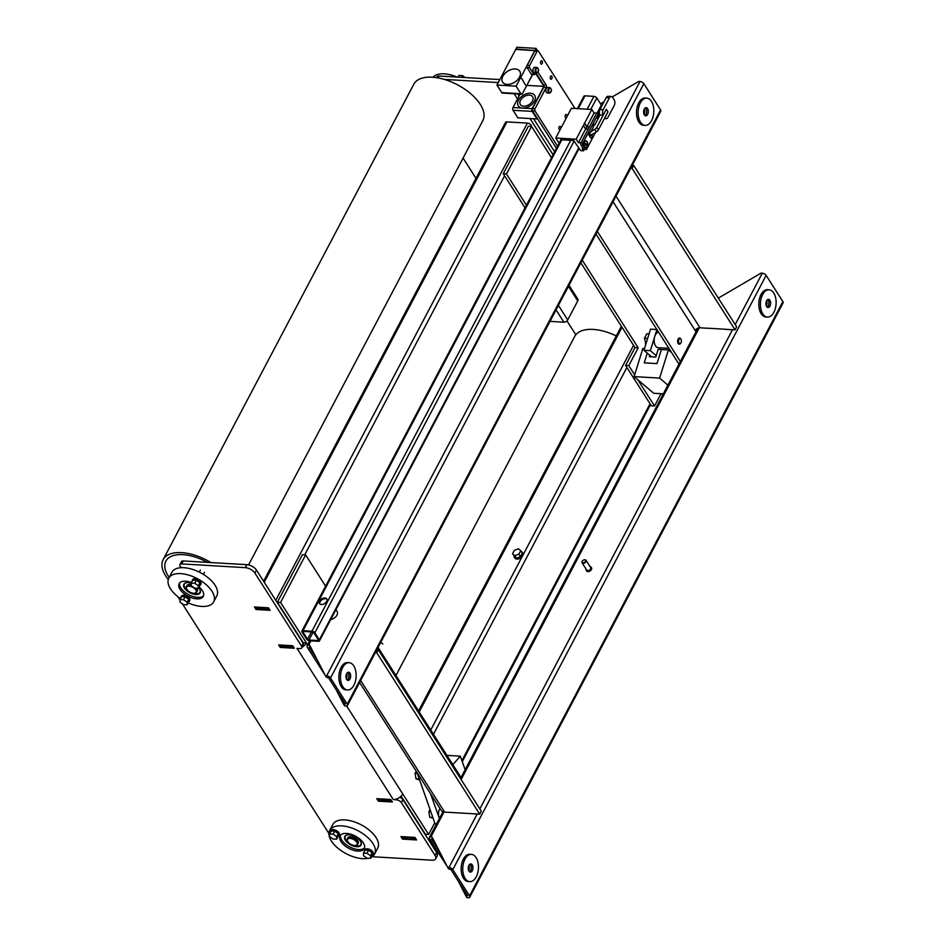 <?xml version="1.0" encoding="UTF-8"?>
<svg xmlns="http://www.w3.org/2000/svg" width="945" height="945" viewBox="0 0 945 945"><rect width="100%" height="100%" fill="white"/><g stroke="black" fill="none" stroke-linecap="round" stroke-linejoin="round"><path stroke-width="1.42" d="M468.625 870.463A3.898 2.233 93.4 0 0 468.921 865.336M469.866 864.214A3.898 2.233 -86.6 0 1 470.575 864.935A3.898 2.233 -86.6 0 1 471.153 868.774A3.898 2.233 -86.6 0 1 469.429 871.68M766.289 305.896A3.898 2.233 93.4 0 0 766.584 300.77M767.529 299.648A3.898 2.233 -86.6 0 1 768.238 300.368A3.898 2.233 -86.6 0 1 768.817 304.207A3.898 2.233 -86.6 0 1 767.092 307.113M470.787 813.621L450.363 812.428M726.15 329.285L705.726 328.092M458.384 881.272L466.039 896.167L467.633 895.765L450.895 869.542L448.651 868.928L447.694 867.415L448.969 867.486A3.119 1.583 27.8 0 1 452.809 869.648L469.547 895.884A3.119 1.583 27.8 0 1 469.748 897.183A3.119 1.583 27.8 0 1 468.283 897.75L467.007 897.679L466.039 896.167M432.869 838.593L431.475 838.995L439.756 851.977M469.748 897.183L783.074 302.908A3.119 1.583 -152.2 0 0 782.873 301.597L766.135 275.373A3.119 1.583 -152.2 0 0 762.296 273.2L761.02 273.129L718.318 298.124M446.855 865.785A3.119 1.583 27.8 0 1 446.288 865.112L429.562 838.888A3.119 1.583 27.8 0 1 429.349 837.577A3.119 1.583 27.8 0 1 430.825 837.01L432.101 837.093L447.694 867.415M346.331 678.782A3.898 2.233 93.4 0 0 346.626 673.655A4.099 2.351 93.4 0 0 346.083 677.978A4.099 2.351 93.4 0 0 348.067 680.412A4.099 2.351 93.4 0 0 349.993 678.971A4.099 2.351 93.4 0 0 350.524 674.659A4.099 2.351 93.4 0 0 348.54 672.226A4.099 2.351 93.4 0 0 346.614 673.679M347.559 672.533A3.898 2.233 -86.6 0 1 348.28 673.253A3.898 2.233 -86.6 0 1 348.859 677.092A3.898 2.233 -86.6 0 1 347.122 679.998M643.982 114.215A3.898 2.233 93.4 0 0 644.289 109.088M645.222 107.966A3.898 2.233 -86.6 0 1 645.943 108.687A3.898 2.233 -86.6 0 1 646.522 112.526A3.898 2.233 -86.6 0 1 644.785 115.432M324.548 674.092A3.119 1.583 27.8 0 1 323.993 673.431L307.255 647.207A3.119 1.583 27.8 0 1 307.054 645.896A3.119 1.583 27.8 0 1 308.519 645.329L309.795 645.411L325.387 675.722L326.663 675.805A3.119 1.583 27.8 0 1 330.502 677.967L347.24 704.202A3.119 1.583 27.8 0 1 347.453 705.502A3.119 1.583 27.8 0 1 345.976 706.069L344.701 705.998L343.732 704.486L345.327 704.084L328.588 677.86L326.356 677.246L325.387 675.722M336.077 689.59L343.732 704.486M310.574 646.912L309.169 647.313L317.461 660.295M347.453 705.502L660.779 111.226A3.119 1.583 -152.2 0 0 660.567 109.915L643.84 83.692A3.119 1.583 -152.2 0 0 640.001 81.518L638.714 81.447L612.23 96.945M604.091 101.717L600.536 103.796M632.252 165.34L633.658 165.422L632.099 168.399L630.681 168.316M613.057 201.746L695.225 330.537A3.898 2.504 147.5 0 1 699.985 327.75L706.447 328.258M633.658 165.422L736.651 326.84L735.08 329.805L725.595 329.38M695.225 330.537L696.016 331.789M735.08 329.805L632.099 168.399M596 234.1L678.971 364.132M597.382 231.466L681.002 362.514M376.89 649.676L378.295 649.758L376.724 652.735L375.319 652.652M470.149 813.586L479.717 814.153L481.288 811.176L378.295 649.758M359.596 682.479L441.173 810.349A7.808 5.008 -32.5 0 0 444.622 812.098L451.001 812.464M479.717 814.153L376.724 652.735M378.059 647.455L461.668 778.503M556.05 309.865L563.905 322.186A3.119 2.008 -32.5 0 0 567.709 319.965L558.412 305.389M568.441 286.37L577.738 300.947L567.709 319.965M577.738 300.947A3.119 2.008 -32.5 0 0 577.82 299.116L569.008 285.296M563.905 322.186L549.978 321.371M586.101 569.126A2.929 1.878 -32.5 0 0 586.219 570.39A2.929 1.878 -32.5 0 0 588.593 570.91A2.929 1.878 -32.5 0 0 591.074 568.961A2.929 1.878 -32.5 0 0 591.157 567.248A2.929 1.878 -32.5 0 0 590.058 566.61M586.432 570.65A2.929 1.878 -32.5 0 0 586.573 570.945A2.929 1.878 -32.5 0 0 588.948 571.465A2.929 1.878 -32.5 0 0 591.428 569.516A2.929 1.878 -32.5 0 0 591.511 567.803A2.929 1.878 -32.5 0 0 591.286 567.543M582.368 561.082A2.339 1.5 -32.5 0 0 582.297 561.176A2.339 1.5 -32.5 0 0 582.132 561.436A2.339 1.5 -32.5 0 0 582.073 562.818A2.339 1.5 -32.5 0 0 583.975 563.22A2.339 1.5 -32.5 0 0 585.971 561.661A2.339 1.5 -32.5 0 0 586.03 560.29A2.339 1.5 -32.5 0 0 584.447 559.806A2.339 1.5 -32.5 0 0 584.329 559.83M582.073 562.818L586.715 570.071A2.339 1.5 -32.5 0 0 588.617 570.485A2.339 1.5 -32.5 0 0 590.601 568.925A2.339 1.5 -32.5 0 0 590.66 567.555L586.03 560.29M585.487 561.389A1.949 1.252 147.5 0 1 583.1 562.783A1.949 1.252 147.5 0 1 582.297 561.212A1.949 1.252 147.5 0 1 582.427 560.987A1.949 1.252 147.5 0 1 584.223 559.842A1.949 1.252 147.5 0 1 585.487 561.389M469.582 871.798A4.099 2.351 93.4 0 0 470.693 870.558A4.099 2.351 93.4 0 0 470.031 864.108M472.299 870.652A4.099 2.351 93.4 0 0 472.819 866.352A4.099 2.351 93.4 0 0 470.846 863.919A4.099 2.351 93.4 0 0 468.909 865.36A4.099 2.351 93.4 0 0 468.389 869.66A4.099 2.351 93.4 0 0 470.362 872.093A4.099 2.351 93.4 0 0 472.299 870.652M464.975 859.17A13.655 7.832 93.4 0 0 463.215 873.523A13.655 7.832 93.4 0 0 469.807 881.638A13.655 7.832 93.4 0 0 476.233 876.83A13.655 7.832 93.4 0 0 477.993 862.478A13.655 7.832 93.4 0 0 471.401 854.374A13.655 7.832 93.4 0 0 464.975 859.17M471.401 854.374L469.807 854.28A13.655 7.832 93.4 0 0 463.381 859.088A13.655 7.832 93.4 0 0 461.621 873.428A13.655 7.832 93.4 0 0 468.212 881.543L469.807 881.638M767.245 307.231A4.099 2.351 93.4 0 0 768.356 305.991A4.099 2.351 93.4 0 0 767.694 299.541M769.951 306.085A4.099 2.351 93.4 0 0 770.482 301.786A4.099 2.351 93.4 0 0 768.509 299.352A4.099 2.351 93.4 0 0 766.572 300.793A4.099 2.351 93.4 0 0 766.052 305.093A4.099 2.351 93.4 0 0 768.025 307.527A4.099 2.351 93.4 0 0 769.951 306.085M762.639 294.604A13.655 7.832 93.4 0 0 760.879 308.956A13.655 7.832 93.4 0 0 767.47 317.071A13.655 7.832 93.4 0 0 773.896 312.263A13.655 7.832 93.4 0 0 775.656 297.911A13.655 7.832 93.4 0 0 769.065 289.808A13.655 7.832 93.4 0 0 762.639 294.604M769.065 289.808L767.47 289.713A13.655 7.832 93.4 0 0 761.044 294.521A13.655 7.832 93.4 0 0 759.284 308.861A13.655 7.832 93.4 0 0 765.875 316.977L767.47 317.071M347.276 680.116A4.099 2.351 93.4 0 0 348.398 678.876A4.099 2.351 93.4 0 0 347.736 672.427M342.669 667.489A13.655 7.832 93.4 0 0 340.921 681.841A13.655 7.832 93.4 0 0 347.5 689.956A13.655 7.832 93.4 0 0 353.938 685.149A13.655 7.832 93.4 0 0 355.686 670.796A13.655 7.832 93.4 0 0 349.107 662.693A13.655 7.832 93.4 0 0 342.669 667.489M349.107 662.693L347.512 662.599A13.655 7.832 93.4 0 0 341.074 667.406A13.655 7.832 93.4 0 0 339.326 681.747A13.655 7.832 93.4 0 0 345.905 689.862L347.5 689.956M644.939 115.55A4.099 2.351 93.4 0 0 646.061 114.31A4.099 2.351 93.4 0 0 645.388 107.86M647.656 114.404A4.099 2.351 93.4 0 0 648.187 110.104A4.099 2.351 93.4 0 0 646.203 107.659A4.099 2.351 93.4 0 0 644.277 109.112A4.099 2.351 93.4 0 0 643.746 113.412A4.099 2.351 93.4 0 0 645.73 115.845A4.099 2.351 93.4 0 0 647.656 114.404M640.332 102.922A13.655 7.832 93.4 0 0 638.584 117.274A13.655 7.832 93.4 0 0 645.163 125.39A13.655 7.832 93.4 0 0 651.601 120.582A13.655 7.832 93.4 0 0 653.349 106.23A13.655 7.832 93.4 0 0 646.77 98.126A13.655 7.832 93.4 0 0 640.332 102.922M646.77 98.126L645.175 98.032A13.655 7.832 93.4 0 0 638.737 102.84A13.655 7.832 93.4 0 0 636.977 117.18A13.655 7.832 93.4 0 0 643.569 125.295L645.163 125.39M292.678 645.73L294.285 648.258L280.24 647.431L278.633 644.915L292.678 645.73M414.973 837.412L416.58 839.94L402.546 839.113L400.928 836.597L414.973 837.412M390.769 799.482L392.376 802.01L378.343 801.183L376.736 798.667L390.769 799.482M378.343 801.183L378.815 800.285M268.474 607.8L270.081 610.328L256.036 609.501L254.429 606.985L268.474 607.8M256.036 609.501L256.508 608.604M397.113 798.797L396.546 799.872A3.898 1.984 27.8 0 1 401.341 802.577L435.137 855.544A7.808 3.969 27.8 0 1 435.657 858.816A7.808 3.969 27.8 0 1 431.971 860.21L372.141 856.713M435.657 858.816L437.228 855.839A7.808 3.969 -152.2 0 0 436.708 852.579L402.913 799.612A3.898 1.984 -152.2 0 0 399.806 797.285M396.546 799.872L393.238 799.505A7.808 5.008 -32.5 0 0 402.759 793.942L428.617 834.47L425.427 834.281L401.105 796.151M298.49 648.459A7.808 5.008 147.5 0 1 296.919 648.53L299.99 648.542A3.898 1.984 27.8 0 0 301.833 647.845L303.404 644.868A3.898 1.984 -152.2 0 0 303.144 643.238L256.473 570.095A7.808 3.969 -152.2 0 0 246.869 564.673L183.283 560.952A3.898 1.984 -152.2 0 0 181.44 561.649L179.881 564.626A3.898 1.984 27.8 0 1 181.724 563.917L245.31 567.65A7.808 3.969 27.8 0 1 254.914 573.072L301.573 646.203A3.898 1.984 27.8 0 1 301.833 647.845M181.535 567.661A3.898 1.984 27.8 0 1 179.881 564.626M328.931 833.502L182.42 603.89M179.987 600.051L177.79 596.626M303.05 643.096A3.898 2.504 -32.5 0 0 303.239 642.777L277.381 602.248L280.57 602.438L305.637 554.892L302.447 554.703L277.381 602.248M280.57 602.438L306.428 642.966A7.808 5.008 147.5 0 1 302.211 647.136M434.735 822.871L428.617 834.47M305.637 554.892L325.588 586.172M393.238 799.505L297.002 648.364M303.239 642.777L306.428 642.966L307.609 644.821M510.135 122.094L524.18 122.921M551.502 157.697L531.551 126.417L506.485 173.963L526.436 205.23M582.262 260.159L638.182 347.807L628.779 365.644L634.65 374.834M637.769 379.725L654.531 405.996L661.004 393.699M580.868 262.793L634.993 347.618L625.59 365.455L651.341 405.807L654.531 405.996M531.551 126.417L528.361 126.228L503.283 173.774L525.042 207.876M514.174 93.768L517.506 98.977M529.991 118.55L553.073 154.72M444.209 79.392L498.239 82.558M575.812 334.79L566.965 320.922M476.008 178.357L463.074 158.099M499.81 79.581L438.964 76.013A3.898 1.984 -152.2 0 0 437.122 76.722L436.614 77.679M554.632 151.755L533.582 118.751M519.077 96.012L517.777 93.968M638.182 347.807L634.993 347.618M628.779 365.644L625.59 365.455M506.485 173.963L503.283 173.774M293.895 647.644L280.854 647.419L279.885 645.907L292.643 646.652L293.611 648.164M510.808 122.082L506.945 121.905A3.119 1.583 -152.2 0 0 505.469 122.472L263.584 581.246M550.663 156.374L534.575 131.154M531.208 126.394L531.208 125.272A3.119 1.583 -152.2 0 0 527.369 123.11L523.565 122.838M278.81 605.107L282.035 610.151M298.124 635.371L301.337 640.415M280.358 645.01L279.885 645.907M256.071 608.58L255.103 607.068L267.86 607.812L268.829 609.324L256.071 608.58M634.603 379.571A7.808 4.477 -86.6 0 1 633.894 378.685A7.808 4.477 -86.6 0 1 633.315 377.563L633.315 377.575M420.419 827.052L423.643 832.096M400.645 797.663L401.294 796.446L404.33 801.832M403.149 839.101L402.18 837.589L414.949 838.333L415.906 839.845L403.149 839.101M402.653 836.691L402.18 837.589M378.366 800.261L377.398 798.749L390.167 799.494L391.135 801.006L378.366 800.261M518.474 548.785L520.754 550.687L518.947 554.113L514.848 555.648L512.568 553.746L514.375 550.309L518.474 548.785M512.568 553.746L516.466 558.164L520.553 556.64L522.361 553.215L520.754 550.687M516.466 558.164L514.848 555.648M520.553 556.64L518.947 554.113M514.009 556.003A4.678 3 -32.5 0 0 514.328 557.255A4.678 3 -32.5 0 0 518.132 558.082A4.678 3 -32.5 0 0 522.101 554.963A4.678 3 -32.5 0 0 522.219 552.223A4.678 3 -32.5 0 0 521.215 551.408M514.328 557.255L514.836 558.058A4.678 3 -32.5 0 0 518.64 558.885A4.678 3 -32.5 0 0 522.62 555.766A4.678 3 -32.5 0 0 522.739 553.026L522.219 552.223M656.881 329.521L650.538 329.143L643.958 350.288L651.648 356.832M656.905 329.557L650.337 350.654L643.958 350.288M650.337 350.654L656.22 355.663M436.507 823.993L435.102 823.91L416.946 772.36M430.483 793.587L439.413 818.5A7.808 4.477 93.4 0 1 439.874 808.306M658.547 332.132A7.808 4.477 93.4 0 0 654.46 337.542A7.808 4.477 93.4 0 0 655.511 345.846A7.808 4.477 93.4 0 0 658.192 347.689L668.871 348.315M433.093 818.311L429.774 817.26L432.775 817.437M430.778 811.861L428.865 811.743L429.774 817.26M429.987 809.629L428.865 811.743M419.308 779.849L415.989 778.798L418.989 778.963M416.993 773.4L415.079 773.282L415.989 778.798M416.19 771.179L415.079 773.282M680.932 339.196A3.119 1.795 93.4 0 0 680.825 338.971A3.119 1.795 93.4 0 0 680.707 338.747A3.119 1.795 93.4 0 0 679.632 338.003A3.119 1.795 93.4 0 0 677.825 339.999A3.119 1.795 93.4 0 0 678.191 343.496A3.119 1.795 93.4 0 0 679.266 344.24A3.119 1.795 93.4 0 0 680.565 343.413A3.119 1.795 93.4 0 0 680.719 343.177M680.967 339.243A2.492 1.429 -86.6 0 1 681.061 339.432A2.492 1.429 -86.6 0 1 680.861 342.988A2.492 1.429 -86.6 0 1 678.959 343.047A2.492 1.429 -86.6 0 1 678.923 339.538A2.492 1.429 -86.6 0 1 680.967 339.243M649.061 333.88L646.817 333.75L644.466 338.215L645.943 343.897M645.99 343.756L645.376 343.72M647.656 338.404L644.466 338.215M647.868 337.708A6.249 3.579 -86.6 0 1 648.412 335.959M649.841 355.285L649.392 356.69L655.783 357.068L658.192 349.319L661.382 349.508L656.999 363.601L644.23 362.845L647.266 353.099L644.23 362.845L656.999 363.601L661.382 349.508L668.399 349.922L659.622 378.094L634.107 376.606L642.872 348.421L644.502 348.516M671.659 352.686L668.399 349.922M667.891 385.135L659.622 378.094M663.307 393.841L653.704 393.274L634.107 376.606M446.914 755.374L460.298 756.154L465.141 769.679M460.298 756.154L452.868 764.706M169.19 577.454A35.898 18.262 27.8 0 1 164.784 565.689A35.898 18.262 27.8 0 1 165.895 561.106A35.898 18.262 27.8 0 1 207.427 562.369A35.898 18.262 -152.2 0 0 165.895 561.106A35.898 18.262 -152.2 0 0 164.784 565.689A35.898 18.262 -152.2 0 0 169.19 577.454M168.281 579.486A39.017 19.857 27.8 0 1 161.926 564.626A39.017 19.857 27.8 0 1 163.142 559.653L413.804 84.223A39.017 19.857 27.8 0 1 453.139 82.699A39.017 19.857 27.8 0 1 484.053 115.644A39.017 19.857 27.8 0 1 482.836 120.617L248.57 564.933M163.142 559.653A39.017 19.857 27.8 0 1 210.948 562.57M192.496 586.585A5.847 2.977 -152.2 0 0 186.366 586.703A5.847 2.977 -152.2 0 0 186.189 587.447A5.847 2.977 -152.2 0 0 186.543 588.794A5.847 2.977 -152.2 0 0 186.637 588.959M194.705 593.212A5.847 2.977 -152.2 0 0 194.906 593.188A5.847 2.977 -152.2 0 0 196.725 592.161A5.847 2.977 -152.2 0 0 196.903 591.416A5.847 2.977 -152.2 0 0 194.977 588.192M196.725 592.161L197.351 590.979A5.847 2.977 -152.2 0 0 197.529 590.223A5.847 2.977 -152.2 0 0 196.749 588.227M186.389 587.885A5.457 2.776 27.8 0 1 191.433 586.715A5.457 2.776 27.8 0 1 196.395 591.582A5.457 2.776 27.8 0 1 194.516 593.236A5.457 2.776 27.8 0 1 186.72 589.125A5.457 2.776 27.8 0 1 186.389 587.885M191.173 584.683A5.847 2.977 -152.2 0 0 186.992 585.522L186.366 586.703M395.955 675.51L574.725 336.432A39.017 19.857 27.8 0 1 616.282 335.947M355.627 845.421A5.847 2.977 -152.2 0 0 355.816 845.409A5.847 2.977 -152.2 0 0 357.647 844.381A5.847 2.977 -152.2 0 0 357.824 843.625A5.847 2.977 -152.2 0 0 353.194 838.687A5.847 2.977 -152.2 0 0 347.287 838.924A5.847 2.977 -152.2 0 0 347.11 839.668A5.847 2.977 -152.2 0 0 347.465 841.003A5.847 2.977 -152.2 0 0 347.559 841.18M357.647 844.381L358.273 843.188A5.847 2.977 -152.2 0 0 358.45 842.444A5.847 2.977 -152.2 0 0 353.82 837.506A5.847 2.977 -152.2 0 0 347.914 837.731L347.287 838.924M347.311 840.093A5.457 2.776 27.8 0 1 352.355 838.924A5.457 2.776 27.8 0 1 357.316 843.79A5.457 2.776 27.8 0 1 355.438 845.456A5.457 2.776 27.8 0 1 347.642 841.345A5.457 2.776 27.8 0 1 347.311 840.093M191.504 582.545A13.655 6.946 -152.2 0 0 179.349 583.325A13.655 6.946 -152.2 0 0 179.148 583.656A13.655 6.946 -152.2 0 0 187.653 596A13.655 6.946 -152.2 0 0 203.116 596.732A13.655 6.946 -152.2 0 0 203.317 596.401A13.655 6.946 -152.2 0 0 199.017 586.928M188.161 602.875A25.361 12.899 -152.2 0 0 213.298 602.485A25.361 12.899 -152.2 0 0 213.664 601.859A25.361 12.899 -152.2 0 0 197.883 578.954A25.361 12.899 -152.2 0 0 169.167 577.572A25.361 12.899 -152.2 0 0 168.801 578.198A25.361 12.899 -152.2 0 0 180.519 598.634M213.664 601.859L216.795 595.917A25.361 12.899 -152.2 0 0 201.013 573.013A25.361 12.899 -152.2 0 0 172.309 571.63A25.361 12.899 -152.2 0 0 171.931 572.257L168.801 578.198M179.633 582.959A13.655 6.946 -152.2 0 0 188.776 594.688A13.655 6.946 -152.2 0 0 203.612 595.61M433.082 77.254A25.361 12.899 27.8 0 1 457.096 77.077M340.554 835.179A13.655 6.946 -152.2 0 0 349.024 846.531A13.655 6.946 -152.2 0 0 364.534 847.819M348.232 848.019A13.655 6.946 -152.2 0 0 364.238 848.61A13.655 6.946 -152.2 0 0 356.064 836.467A13.655 6.946 -152.2 0 0 340.07 835.876A13.655 6.946 -152.2 0 0 348.232 848.019M371.196 857.257A25.361 12.899 -152.2 0 0 374.586 854.067A25.361 12.899 -152.2 0 0 359.419 831.505A25.361 12.899 -152.2 0 0 329.722 830.419A25.361 12.899 -152.2 0 0 344.878 852.981A25.361 12.899 -152.2 0 0 368.255 858.273M374.586 854.067L377.716 848.126A25.361 12.899 -152.2 0 0 362.561 825.564A25.361 12.899 -152.2 0 0 332.853 824.465L329.722 830.419M347.854 834.825A8.824 4.489 -152.2 0 0 345.291 836.349A8.824 4.489 -152.2 0 0 345.019 837.577A8.824 4.489 -152.2 0 0 352.083 844.948A8.824 4.489 -152.2 0 0 360.895 844.57A8.824 4.489 -152.2 0 0 361.167 843.342A8.824 4.489 -152.2 0 0 360.707 841.593M361.025 844.263A8.824 4.489 -152.2 0 0 361.203 843.979A8.824 4.489 -152.2 0 0 361.356 843.613M345.823 835.415A8.824 4.489 -152.2 0 0 345.61 835.746A8.824 4.489 -152.2 0 0 345.468 836.065M186.933 582.604A8.824 4.489 -152.2 0 0 184.369 584.128A8.824 4.489 -152.2 0 0 184.098 585.357A8.824 4.489 -152.2 0 0 191.162 592.739A8.824 4.489 -152.2 0 0 199.974 592.361A8.824 4.489 -152.2 0 0 200.245 591.133A8.824 4.489 -152.2 0 0 199.785 589.385M200.104 592.054A8.824 4.489 -152.2 0 0 200.281 591.759A8.824 4.489 -152.2 0 0 200.446 591.393M184.901 583.207A8.824 4.489 -152.2 0 0 184.688 583.537A8.824 4.489 -152.2 0 0 184.547 583.845M184.157 583.833A9.214 4.69 -152.2 0 0 184.051 584.636A9.214 4.69 -152.2 0 0 184.098 585.144M191.197 583.159A9.214 4.69 -152.2 0 0 183.873 584.246A9.214 4.69 -152.2 0 0 183.578 585.522A9.214 4.69 -152.2 0 0 190.961 593.236A9.214 4.69 -152.2 0 0 200.163 592.834A9.214 4.69 -152.2 0 0 200.446 591.558A9.214 4.69 -152.2 0 0 198.592 587.731M199.289 593.153A9.214 4.69 -152.2 0 0 200.352 592.373M345.067 836.041A9.214 4.69 -152.2 0 0 344.972 836.845A9.214 4.69 -152.2 0 0 345.019 837.353M361.368 843.767A9.214 4.69 -152.2 0 0 353.985 836.065A9.214 4.69 -152.2 0 0 344.795 836.467A9.214 4.69 -152.2 0 0 344.5 837.742A9.214 4.69 -152.2 0 0 351.883 845.444A9.214 4.69 -152.2 0 0 361.084 845.054A9.214 4.69 -152.2 0 0 361.368 843.767M360.21 845.362A9.214 4.69 -152.2 0 0 361.273 844.582M372.082 855.568A4.678 2.386 -152.2 0 0 372.767 854.953A4.678 2.386 -152.2 0 0 372.909 854.304A4.678 2.386 -152.2 0 0 369.152 850.382A4.678 2.386 -152.2 0 0 364.475 850.583A4.678 2.386 -152.2 0 0 364.333 851.232A4.678 2.386 -152.2 0 0 364.357 851.492M372.767 854.953L373.263 854.008A4.678 2.386 -152.2 0 0 373.417 853.359A4.678 2.386 -152.2 0 0 369.66 849.437A4.678 2.386 -152.2 0 0 364.983 849.638L364.475 850.583M338.109 836.431A4.678 2.386 -152.2 0 0 338.818 835.793A4.678 2.386 -152.2 0 0 338.971 835.203A4.678 2.386 -152.2 0 0 335.262 831.246A4.678 2.386 -152.2 0 0 330.537 831.435A4.678 2.386 -152.2 0 0 330.396 832.025A4.678 2.386 -152.2 0 0 330.419 832.38M338.818 835.793L339.326 834.848A4.678 2.386 -152.2 0 0 339.468 834.246A4.678 2.386 -152.2 0 0 335.758 830.301A4.678 2.386 -152.2 0 0 331.045 830.478L330.537 831.435M188.598 602.036A4.678 2.386 -152.2 0 0 189.284 601.422A4.678 2.386 -152.2 0 0 189.425 600.772A4.678 2.386 -152.2 0 0 185.669 596.85A4.678 2.386 -152.2 0 0 180.991 597.051A4.678 2.386 -152.2 0 0 180.849 597.701A4.678 2.386 -152.2 0 0 180.873 597.961M189.284 601.422L189.78 600.465A4.678 2.386 -152.2 0 0 189.933 599.815A4.678 2.386 -152.2 0 0 186.177 595.905A4.678 2.386 -152.2 0 0 181.499 596.106L180.991 597.051M199.749 585.534A4.678 2.386 -152.2 0 0 200.47 584.908A4.678 2.386 -152.2 0 0 200.612 584.305A4.678 2.386 -152.2 0 0 196.903 580.36A4.678 2.386 -152.2 0 0 192.178 580.537A4.678 2.386 -152.2 0 0 192.036 581.14A4.678 2.386 -152.2 0 0 192.071 581.482M200.47 584.908L200.966 583.951A4.678 2.386 -152.2 0 0 201.108 583.36A4.678 2.386 -152.2 0 0 197.399 579.403A4.678 2.386 -152.2 0 0 192.685 579.592L192.178 580.537M367.003 853.217L370.605 855.757L370.653 858.284L367.097 858.261L363.506 855.721L363.459 853.205L367.003 853.217L368.574 850.252L372.176 852.792L370.605 855.757M363.459 853.205L365.03 850.228L368.574 850.252M372.176 852.792L372.224 855.308L370.653 858.284M333.148 834.092L336.704 836.668L336.668 839.148L333.077 839.077L329.521 836.514L329.557 834.022L333.148 834.092L334.719 831.127L338.275 833.691L336.704 836.668M329.557 834.022L331.128 831.045L334.719 831.127M338.275 833.691L338.239 836.183L336.668 839.148M183.519 599.685L187.122 602.225L187.169 604.741L183.613 604.729L180.022 602.189L179.975 599.673L183.519 599.685L185.09 596.72L188.693 599.248L187.122 602.225M179.975 599.673L181.546 596.697L185.09 596.72M188.693 599.248L188.74 601.776L187.169 604.741M194.788 583.207L198.344 585.77L198.308 588.262L194.717 588.18L191.162 585.616L191.197 583.124L194.788 583.207L196.359 580.23L199.915 582.805L198.344 585.77M191.197 583.124L192.768 580.159L196.359 580.23M199.915 582.805L199.879 585.286L198.308 588.262M458.053 77.136L458.951 75.435L462.637 75.647L461.739 77.348M465.129 77.549L462.637 75.647M319.812 603.879A4.288 2.752 147.5 0 1 321.205 600.382A4.288 2.752 147.5 0 1 325.352 598.705A4.288 2.752 147.5 0 1 326.958 599.319M324.867 597.949A4.288 2.752 147.5 0 1 326.769 598.917A4.288 2.752 147.5 0 1 325.812 602.579A4.288 2.752 147.5 0 1 321.418 604.493A4.288 2.752 147.5 0 1 319.528 603.536A4.288 2.752 147.5 0 1 320.473 599.874A4.288 2.752 147.5 0 1 324.867 597.949M318.311 639.741L317.898 640.533A1.169 0.591 -152.2 0 0 318.37 639.824L313.87 632.772A1.169 0.591 -152.2 0 0 312.429 631.957L303.499 631.425A1.169 0.591 -152.2 0 0 303.026 632.134L303.392 631.425M311.377 631.898L307.527 639.198L303.026 632.134M307.527 639.198A1.169 0.591 -152.2 0 0 308.968 640.001L313.114 632.146M317.898 640.533L308.968 640.001M302.057 632.075A2.339 1.193 27.8 0 1 301.904 631.095A2.339 1.193 27.8 0 1 303.014 630.669L311.944 631.201A2.339 1.193 27.8 0 1 314.827 632.819L319.327 639.883A2.339 1.193 27.8 0 1 319.493 640.864A2.339 1.193 27.8 0 1 318.382 641.289L309.452 640.757A2.339 1.193 27.8 0 1 306.57 639.139L302.057 632.075M597.996 112.632L601.481 106.017A2.339 1.193 -152.2 0 0 601.327 105.037L596.827 97.973A2.339 1.193 -152.2 0 0 593.944 96.343L585.002 95.823A2.339 1.193 -152.2 0 0 583.904 96.248L577.371 108.616M534.468 101.115A9.757 6.261 147.5 0 1 522.573 108.084A9.757 6.261 147.5 0 1 518.273 105.899A9.757 6.261 147.5 0 1 518.51 100.182A9.757 6.261 147.5 0 1 526.79 93.685A9.757 6.261 147.5 0 1 534.716 95.41A9.757 6.261 147.5 0 1 534.468 101.115A9.757 6.261 147.5 0 1 526.188 107.624A9.757 6.261 147.5 0 1 518.273 105.899A9.757 6.261 147.5 0 1 518.51 100.182A9.757 6.261 147.5 0 1 526.79 93.685A9.757 6.261 147.5 0 1 534.716 95.41A9.757 6.261 147.5 0 1 534.468 101.115M519.502 77.183A10.147 6.509 147.5 0 1 510.891 83.94A10.147 6.509 147.5 0 1 502.645 82.144A10.147 6.509 147.5 0 1 502.905 76.202A10.147 6.509 147.5 0 1 511.517 69.446A10.147 6.509 147.5 0 1 519.762 71.241A10.147 6.509 147.5 0 1 519.502 77.183M525.396 84.932L521.675 78.329L525.396 84.932M525.444 84.979L521.616 78.34M532.496 74.537L522.49 93.508A1.949 1.122 -86.6 0 1 521.569 94.193A1.949 1.122 -86.6 0 1 520.908 93.732L516.076 86.172L534.964 50.652L515.734 49.388L496.928 85.05L501.76 92.61A1.949 1.122 93.4 0 0 502.433 93.071L521.569 94.193M520.069 94.11L513.005 107.517A1.949 1.122 93.4 0 0 513.029 110.27L517.848 117.83L536.996 118.952L532.165 111.392A1.949 1.122 -86.6 0 1 532.141 108.64L543.895 86.361L535.52 73.226M496.928 85.05L516.076 86.172M537.303 118.361L536.996 118.952M526.967 85.369L543.895 86.361M537.481 50.687L536.004 48.372L516.856 47.25L515.734 49.388L534.882 50.51L536.004 48.372M535.319 50.557L515.923 49.034L535.319 50.557M507.134 84.424A10.147 6.509 147.5 0 1 502.645 82.144A10.147 6.509 147.5 0 1 504.89 73.497A10.147 6.509 147.5 0 1 515.273 68.961A10.147 6.509 147.5 0 1 519.762 71.241A10.147 6.509 147.5 0 1 517.517 79.888A10.147 6.509 147.5 0 1 507.134 84.424M529.424 95.102A7.3 4.69 147.5 0 1 532.637 96.733A7.3 4.69 147.5 0 1 531.031 102.958A7.3 4.69 147.5 0 1 523.565 106.206A7.3 4.69 147.5 0 1 520.341 104.576A7.3 4.69 147.5 0 1 521.947 98.351A7.3 4.69 147.5 0 1 529.424 95.102M520.53 100.3A7.3 4.69 147.5 0 1 526.719 95.445A7.3 4.69 147.5 0 1 532.637 96.733A7.3 4.69 147.5 0 1 532.46 100.997A7.3 4.69 147.5 0 1 526.27 105.864A7.3 4.69 147.5 0 1 520.341 104.576A7.3 4.69 147.5 0 1 520.53 100.3M524.416 89.858L532.673 74.549M584.636 123.133L586.88 126.665L589.432 126.819L596.649 113.152L594.086 112.998L591.842 109.466L571.418 108.273L555.755 137.982L576.166 139.187L591.842 109.466M586.892 127.162L584.317 123.122M576.166 139.187L578.423 142.719L580.974 142.86L588.18 129.193L585.628 129.04L583.384 125.52M578.423 142.719L585.628 129.04M586.88 126.665L594.086 112.998M590.117 135.537A1.559 0.898 -86.6 0 1 590.164 137.013A1.559 0.898 93.4 0 0 590.117 135.537M583.396 148.837L582.285 148.767L583.573 150.787L584.27 149.475M583.573 150.787L580.702 150.621L573.627 140.486L560.55 139.718L560.503 140.628M559.109 143.262L555.755 137.982M584.412 146.77A3.355 1.925 -86.6 0 1 584.282 146.534A3.355 1.925 -86.6 0 1 584.553 141.75A3.355 1.925 -86.6 0 1 587.105 141.667A3.355 1.925 -86.6 0 1 587.152 146.392A3.355 1.925 -86.6 0 1 584.412 146.77M597.724 119.377A3.355 1.925 -86.6 0 1 598.339 115.597A3.355 1.925 -86.6 0 1 599.827 114.723M585.487 149.204L583.573 149.097A1.559 0.898 93.4 0 0 584.105 149.464L586.018 149.582A1.559 0.898 -86.6 0 1 585.487 149.204L582.911 145.176A1.559 0.898 -86.6 0 1 582.888 142.978L598.563 113.258A1.559 0.898 -86.6 0 1 599.295 112.715A1.559 0.898 -86.6 0 1 599.331 112.715L597.382 112.597A1.559 0.898 93.4 0 0 596.649 113.152L598.563 113.258M583.573 149.097L580.998 145.057L582.911 145.176M582.888 142.978L580.974 142.86A1.559 0.898 93.4 0 0 580.998 145.057M580.974 142.86L596.649 113.152M595.527 132.383L586.75 149.026A1.559 0.898 -86.6 0 1 586.018 149.582M590.554 135.3L591.889 135.383A1.559 0.898 -86.6 0 1 592.078 137.131A1.559 0.898 -86.6 0 1 591.18 138.124A1.559 0.898 -86.6 0 1 590.637 137.757L589.03 135.23A1.559 0.898 -86.6 0 1 588.841 133.481A1.559 0.898 -86.6 0 1 589.751 132.489A1.559 0.898 -86.6 0 1 590.282 132.855L593.413 126.913A1.559 0.898 -86.6 0 1 593.236 125.165A1.559 0.898 -86.6 0 1 594.133 124.161A1.559 0.898 -86.6 0 1 594.677 124.539L594.842 124.799M590.282 132.855L589.172 132.796M592.55 134.131L591.889 135.383M585.487 147.325A3.119 1.795 -86.6 0 1 585.392 147.325A3.119 1.795 -86.6 0 1 584.234 146.44M587.046 146.239A3.119 1.795 -86.6 0 1 585.581 147.337A3.119 1.795 -86.6 0 1 584.069 145.483A3.119 1.795 -86.6 0 1 584.471 142.199A3.119 1.795 -86.6 0 1 585.947 141.1A3.119 1.795 -86.6 0 1 587.447 142.955A3.119 1.795 -86.6 0 1 587.046 146.239M584.506 141.833A3.119 1.795 -86.6 0 1 585.758 141.088A3.119 1.795 -86.6 0 1 585.853 141.1M585.298 143.486L586.384 143.841L585.605 145.329L585.298 143.486M586.231 144.951L585.333 144.892M586.384 143.841L585.262 143.77M597.831 119.176A3.119 1.795 -86.6 0 1 598.268 116.058A3.119 1.795 -86.6 0 1 599.732 114.959A3.119 1.795 -86.6 0 1 600.016 115.018L594.996 124.551A1.559 1.004 -32.5 0 1 593.153 125.673M598.291 115.68A3.119 1.795 -86.6 0 1 599.543 114.947A3.119 1.795 -86.6 0 1 599.638 114.959M587.719 128.957A1.559 1.004 -32.5 0 0 587.341 126.902A1.559 1.004 -32.5 0 0 587.719 128.957M606.3 109.242L603.158 115.184A3.898 2.233 -86.6 0 1 603.146 109.738L609.419 97.855A3.898 2.233 -86.6 0 1 611.261 96.484A3.898 2.233 -86.6 0 1 612.596 97.406L614.203 99.922A3.898 2.233 -86.6 0 1 614.25 105.415L607.978 117.31A3.898 2.233 -86.6 0 1 606.147 118.68A3.898 2.233 -86.6 0 1 604.835 117.806L607.966 111.864L606.3 109.242L596.827 127.315A3.898 2.504 147.5 0 1 594.783 129.359L590.944 131.603M594.783 129.359L596.389 131.887A3.898 2.504 -32.5 0 0 598.433 129.831L596.827 127.315M596.389 131.887L590.601 135.277A5.457 3.508 147.5 0 1 589.42 135.844M606.324 109.289L607.942 111.817L598.433 129.831M611.261 96.484L608.06 96.295A3.898 2.233 93.4 0 0 606.229 97.666L599.957 109.549A3.898 2.233 93.4 0 0 599.969 114.995L603.158 115.184M330.75 619.507A6.249 4.004 -32.5 0 0 336.231 616.223A6.249 4.004 -32.5 0 0 337.093 611.486L335.936 609.667M542.182 63.539A1.677 0.957 -86.6 0 1 541.39 64.13A1.677 0.957 -86.6 0 1 540.587 63.138A1.677 0.957 -86.6 0 1 540.8 61.378A1.677 0.957 -86.6 0 1 541.591 60.787A1.677 0.957 -86.6 0 1 542.406 61.779A1.677 0.957 -86.6 0 1 542.182 63.539M551.845 78.671A1.677 0.957 -86.6 0 1 551.053 79.262A1.677 0.957 -86.6 0 1 550.238 78.27A1.677 0.957 -86.6 0 1 550.462 76.51A1.677 0.957 -86.6 0 1 551.242 75.919A1.677 0.957 -86.6 0 1 552.057 76.911A1.677 0.957 -86.6 0 1 551.845 78.671M566.468 117.652A1.677 0.957 -86.6 0 1 565.972 117.853A1.677 0.957 -86.6 0 1 565.405 117.452A1.677 0.957 -86.6 0 1 565.193 115.573A1.677 0.957 -86.6 0 1 566.173 114.499A1.677 0.957 -86.6 0 1 566.752 114.9A1.677 0.957 -86.6 0 1 566.965 116.719M560.208 129.536A1.677 0.957 -86.6 0 1 559.712 129.737A1.677 0.957 -86.6 0 1 559.133 129.347A1.677 0.957 -86.6 0 1 558.932 127.457A1.677 0.957 -86.6 0 1 559.901 126.394A1.677 0.957 -86.6 0 1 560.48 126.784A1.677 0.957 -86.6 0 1 560.692 128.603M537.847 50.711L535.295 50.557A1.559 0.898 93.4 0 0 534.563 51.101L527.038 65.37A1.559 0.898 93.4 0 0 527.062 67.567L531.244 74.123A1.559 0.898 93.4 0 0 531.775 74.49L534.327 74.643A1.559 0.898 -86.6 0 1 533.795 74.277L529.613 67.709A1.559 0.898 -86.6 0 1 529.59 65.512L537.114 51.254A1.559 0.898 -86.6 0 1 537.847 50.711A1.559 0.898 -86.6 0 1 538.39 51.077L575.009 108.486M535.72 72.848L535.071 74.088A1.559 0.898 -86.6 0 1 534.327 74.643M557.55 146.227L535.035 110.943A1.559 0.898 -86.6 0 1 535.012 108.746L546.293 87.353A1.559 0.898 93.4 0 0 546.281 85.156L537.918 72.056M535.98 72.859L543.729 85.003A1.559 0.898 -86.6 0 1 543.741 87.2L532.46 108.592A1.559 0.898 93.4 0 0 532.484 110.789L556.44 148.341M550.64 88.263A2.729 1.571 93.4 0 0 549.695 87.613L547.592 87.495A2.729 1.571 93.4 0 0 546.009 89.232A2.729 1.571 93.4 0 0 546.34 92.303A2.729 1.571 93.4 0 0 547.273 92.941L549.376 93.071A2.729 1.571 93.4 0 0 550.651 92.137M537.764 68.087A2.729 1.571 93.4 0 0 536.819 67.438L534.716 67.308A2.729 1.571 93.4 0 0 533.134 69.056A2.729 1.571 93.4 0 0 533.464 72.115A2.729 1.571 93.4 0 0 534.397 72.765L536.5 72.895A2.729 1.571 93.4 0 0 537.776 71.962M380.776 642.293L382.831 644.041M762.296 273.2L735.21 324.584M732.529 329.663L479.847 808.92M477.166 813.999L448.969 867.486M452.809 869.648L766.135 275.373M782.873 301.597L469.547 895.884M430.825 837.01L443.996 812.027M461.113 779.566L699.312 327.773M640.001 81.518L326.663 675.805M330.502 677.967L643.84 83.692M660.567 109.915L347.24 704.202M308.519 645.329L310.893 640.852M699.985 327.75L616.01 196.147M444.622 812.098L360.647 680.483M401.341 802.577L402.913 799.612M436.708 852.579L435.137 855.544M303.144 643.238L301.573 646.203M254.914 573.072L256.473 570.095M402.759 793.942L346.661 706.021M181.724 563.917L183.283 560.952M246.869 564.673L245.31 567.65M437.972 77.903L438.964 76.013M304.727 554.833L504.571 175.782M530.641 126.358L531.208 125.272M264.234 582.262L506.945 121.905M527.369 123.11L275.763 600.323M419.214 711.963L622.023 327.301M633.552 345.362L430.743 730.024M400.184 797.438L400.609 796.623M433.471 734.3L626.878 367.475M650.054 403.787L461.904 760.63M303.014 630.669L561.826 139.801M578.234 108.675L585.002 95.823M593.944 96.343L587.164 109.195M570.756 140.321L311.944 631.201M601.327 105.037L597.334 112.597M578.836 147.692L319.327 639.883M314.827 632.819L574.229 140.829M590.79 109.407L596.827 97.973M520.908 93.732L501.76 92.61M532.141 108.64L513.005 107.517M513.029 110.27L532.165 111.392M593.566 124.468L594.677 124.539M590.601 135.277L589.089 132.902M606.229 97.666L609.419 97.855M603.146 109.738L599.957 109.549M534.563 51.101L537.114 51.254M532.484 110.789L535.035 110.943M535.012 108.746L532.46 108.592M543.741 87.2L546.293 87.353M546.281 85.156L543.729 85.003M533.795 74.277L531.244 74.123M527.062 67.567L529.613 67.709M529.59 65.512L527.038 65.37M548.443 92.421A2.729 1.571 93.4 0 0 549.376 93.071L550.923 92.008C551.915 90.33 551.514 88.865 549.695 87.613A2.729 1.571 93.4 0 0 548.407 88.57A2.729 1.571 93.4 0 0 548.443 92.421M550.888 91.783A2.185 1.252 -86.6 0 1 549.104 92.031A2.185 1.252 -86.6 0 1 549.08 88.96A2.185 1.252 -86.6 0 1 550.864 88.7A2.185 1.252 -86.6 0 1 550.888 91.783M535.567 72.245A2.729 1.571 93.4 0 0 536.5 72.895L538.048 71.832C539.04 70.154 538.638 68.69 536.819 67.438A2.729 1.571 93.4 0 0 535.543 68.394A2.729 1.571 93.4 0 0 535.567 72.245M538.012 71.607A2.185 1.252 -86.6 0 1 536.228 71.855A2.185 1.252 -86.6 0 1 536.205 68.772A2.185 1.252 -86.6 0 1 537.988 68.524A2.185 1.252 -86.6 0 1 538.012 71.607M429.349 837.577L442.969 811.755M460.475 778.55L697.942 328.151M307.054 645.896L309.747 640.781M418.564 710.947L621.373 326.285M462.27 761.646L650.538 404.555M361.203 843.979L360.895 844.57M345.61 835.746L345.291 836.349M200.281 591.759L199.974 592.361M184.688 583.537L184.369 584.128M199.277 572.103L200.364 570.048M203.364 574.383L204.498 572.233M560.964 139.754L301.904 631.095M579.202 148.27L319.493 640.864M604.375 118.574L606.147 118.68"/></g></svg>
